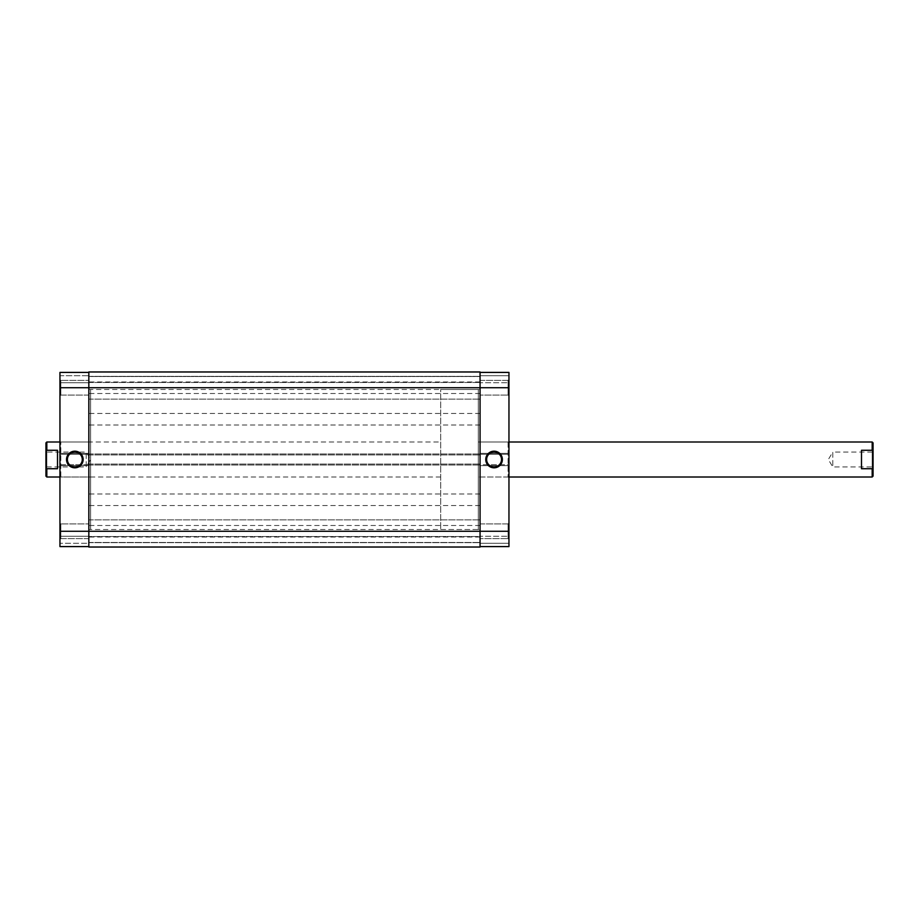<?xml version="1.0" encoding="UTF-8"?>
<svg xmlns="http://www.w3.org/2000/svg" width="919" height="919" viewBox="0 0 919 919"><rect width="100%" height="100%" fill="white"/><g stroke="black" fill="none" stroke-linecap="round" stroke-linejoin="round"><path stroke-width="0.69" stroke-dasharray="4.59 3.45" d="M88.833 546.587L59.953 546.587L59.953 536.259L59.953 546.587L88.833 546.587L88.833 464.75L59.953 464.75L59.953 546.587L88.833 546.587L88.833 372.413L88.833 399.11L88.833 387.726L480.063 387.726L480.063 371.977L88.833 371.977L480.063 371.977L480.063 382.476L480.063 371.977L88.833 371.977L88.833 547.023L88.833 536.524L88.833 547.023L480.063 547.023L480.063 519.89L480.063 546.587L508.954 546.587L508.954 464.75L480.063 464.75L480.063 376.353L480.063 454.25L508.954 454.25L508.954 372.413L480.063 372.413L480.063 546.587L508.954 546.587L480.063 546.587L480.063 536.259L480.063 546.587M88.833 499.764L88.833 493.985L88.833 499.764M480.063 499.764L480.063 493.985L480.063 499.764M88.833 419.236L88.833 425.015L88.833 419.236M480.063 419.236L480.063 425.015L480.063 419.236M480.063 459.5L480.063 389.484L480.063 459.5M88.833 459.5L88.833 389.484L88.833 459.5M88.833 376.526L88.833 382.476L88.833 376.526L480.063 376.526L88.833 376.526M480.063 536.524L480.063 542.474L480.063 536.524L88.833 536.524L480.063 536.524M88.833 382.476L480.063 382.476L88.833 382.476M88.833 454.951L480.063 454.951L88.833 454.951M88.833 453.986L480.063 453.986L88.833 453.986M88.833 465.014L480.063 465.014L88.833 465.014M88.833 464.049L480.063 464.049L88.833 464.049M88.833 547.023L480.063 547.023L88.833 547.023M88.833 542.474L480.063 542.474L88.833 542.474M508.081 523.922L508.954 523.037L508.954 539.499L508.954 523.037L508.954 539.499L508.954 523.037L508.081 523.922L508.081 538.626L508.954 539.499L508.081 538.626L508.081 523.922L508.081 538.626L508.081 523.922L480.063 523.922L480.063 538.626L508.081 538.626L480.063 538.626L480.063 523.922L508.081 523.922M508.081 380.374L508.954 379.501L508.954 395.963L508.954 379.501L508.954 395.963L508.954 379.501L508.081 380.374L508.081 395.078L508.954 395.963L508.081 395.078L508.081 380.374L508.081 395.078L508.081 380.374L480.063 380.374L480.063 395.078L508.081 395.078L480.063 395.078L480.063 380.374L508.081 380.374M508.954 477.88L508.081 477.007L478.317 477.007L478.317 441.993L508.081 441.993L508.081 477.007L508.081 441.993L508.954 441.12L508.954 477.88L508.954 441.12M480.063 380.374L480.063 395.078L480.063 380.374M480.063 523.922L480.063 538.626L480.063 523.922M494.077 452.056A7.444 7.444 0 0 0 486.633 459.5A7.444 7.444 0 0 0 494.077 466.944A7.444 7.444 0 0 0 501.51 459.5A7.444 7.444 0 0 0 494.077 452.056M508.954 441.993L478.317 441.993L478.317 477.007L478.317 441.993L478.317 477.007L508.954 477.007M440.683 529.516L478.317 529.516L478.317 389.484L478.317 529.516L480.063 529.516L88.833 529.516L90.59 529.516L90.59 389.484L88.833 389.484L88.833 529.516L88.833 389.484L480.063 389.484L480.063 529.516L480.063 389.484L478.317 389.484L478.317 529.516L478.317 389.484L440.683 389.484L440.683 529.516L440.683 389.484M480.063 454.25L480.063 465.623L480.063 464.75L508.954 464.75L508.954 465.623L508.954 453.377L508.954 454.25L480.063 454.25M508.954 387.726L480.063 387.726L480.063 372.413L508.954 372.413L508.954 375.745L508.954 372.413L480.063 372.413M508.954 382.741L508.954 375.745L508.954 382.741L480.063 382.741L508.954 382.741M508.954 536.259L508.954 543.255L508.954 536.259L480.063 536.259L508.954 536.259M480.063 543.255L508.954 543.255L480.063 543.255M480.063 375.745L508.954 375.745L480.063 375.745M480.063 465.623L508.954 465.623L480.063 465.623M480.063 453.377L508.954 453.377L480.063 453.377M60.826 395.078L59.953 395.963L59.953 379.501L59.953 395.963L59.953 379.501L59.953 395.963L60.826 395.078L60.826 380.374L59.953 379.501L60.826 380.374L60.826 395.078L60.826 380.374L60.826 395.078L88.833 395.078L88.833 380.374L60.826 380.374L88.833 380.374L88.833 395.078L60.826 395.078M60.826 538.626L59.953 539.499L59.953 523.037L59.953 539.499L59.953 523.037L59.953 539.499L60.826 538.626L60.826 523.922L59.953 523.037L60.826 523.922L60.826 538.626L60.826 523.922L60.826 538.626L88.833 538.626L88.833 523.922L60.826 523.922L88.833 523.922L88.833 538.626L60.826 538.626M59.953 441.12L60.826 441.993L90.59 441.993L90.59 477.007L60.826 477.007L60.826 441.993L60.826 477.007L59.953 477.88L59.953 441.12L59.953 477.88M88.833 538.626L88.833 523.922L88.833 538.626M88.833 395.078L88.833 380.374L88.833 395.078M74.83 466.944A7.444 7.444 0 0 0 82.273 459.5A7.444 7.444 0 0 0 74.83 452.056A7.444 7.444 0 0 0 67.397 459.5A7.444 7.444 0 0 0 74.83 466.944M90.59 477.007L90.59 441.993M90.59 389.484L90.59 529.516M88.833 372.413L59.953 372.413L88.833 372.413L59.953 372.413L59.953 454.25L88.833 454.25L88.833 387.726L59.953 387.726M88.833 375.745L88.833 382.741L88.833 375.745L59.953 375.745L59.953 382.741L59.953 375.745L88.833 375.745M88.833 543.255L88.833 536.259L88.833 543.255L59.953 543.255L88.833 543.255M88.833 464.75L88.833 453.377L88.833 454.25L59.953 454.25L59.953 453.377L59.953 465.623L59.953 464.75L88.833 464.75M88.833 453.377L59.953 453.377L88.833 453.377M88.833 465.623L59.953 465.623L88.833 465.623M88.833 536.259L59.953 536.259L88.833 536.259M88.833 382.741L59.953 382.741L88.833 382.741M45.95 442.866L45.95 452.079L46.823 450.276L46.823 441.993M45.95 451.183L46.823 452.056L46.823 466.944L86.214 466.944L86.214 452.056L86.214 466.944L90.682 459.5L86.214 452.056L46.823 452.056L46.823 466.944L45.95 467.817L45.95 451.183L45.95 467.817M873.05 467.817L872.177 466.944L872.177 452.056L832.786 452.056L832.786 466.944L832.786 452.056L828.318 459.5L832.786 466.944L872.177 466.944L872.177 452.056L873.05 451.183L873.05 467.817L873.05 451.183M873.05 476.134L873.05 466.921L872.177 468.724L872.177 477.007M440.683 441.993L440.683 477.007L440.683 441.993L59.953 441.993M440.683 477.007L59.953 477.007M46.823 477.007L46.823 468.724L45.95 466.921L45.95 476.134M57.506 468.724L57.506 450.276L57.506 468.724L46.823 468.724M57.506 450.276L46.823 450.276M872.177 441.993L872.177 450.276L873.05 452.079L873.05 442.866M861.494 450.276L861.494 468.724L861.494 450.276L872.177 450.276M861.494 468.724L872.177 468.724M45.95 466.921L45.95 452.079M873.05 452.079L873.05 466.921M59.953 531.274L508.954 531.274M480.063 381.959L88.833 381.959M480.063 493.985L88.833 493.985M480.063 525.496L88.833 525.496M480.063 413.458L88.833 413.458M88.833 376.353L480.063 376.353L88.833 376.353M88.833 519.89L480.063 519.89L88.833 519.89M88.833 542.647L480.063 542.647L88.833 542.647M88.833 399.11L480.063 399.11L88.833 399.11M480.063 425.015L88.833 425.015M480.063 537.041L88.833 537.041M480.063 505.542L88.833 505.542M480.063 393.504L88.833 393.504"/><path stroke-width="1.38" d="M88.833 547.023L88.833 371.977L480.063 371.977L480.063 531.274L508.954 531.274L508.954 387.726L59.953 387.726L59.953 531.274L480.063 531.274L480.063 547.023L88.833 547.023M494.077 467.817A8.317 8.317 0 0 1 485.76 459.5A8.317 8.317 0 0 1 494.077 451.183A8.317 8.317 0 0 1 502.383 459.5A8.317 8.317 0 0 1 494.077 467.817M494.077 452.056A7.444 7.444 0 0 0 486.633 459.5A7.444 7.444 0 0 0 494.077 466.944A7.444 7.444 0 0 0 501.51 459.5A7.444 7.444 0 0 0 494.077 452.056M480.063 372.413L508.954 372.413L508.954 387.726M508.954 531.274L508.954 546.587L480.063 546.587M74.83 451.183A8.317 8.317 0 0 1 83.147 459.5A8.317 8.317 0 0 1 74.83 467.817A8.317 8.317 0 0 1 66.513 459.5A8.317 8.317 0 0 1 74.83 451.183M74.83 466.944A7.444 7.444 0 0 0 82.273 459.5A7.444 7.444 0 0 0 74.83 452.056A7.444 7.444 0 0 0 67.397 459.5A7.444 7.444 0 0 0 74.83 466.944M88.833 546.587L59.953 546.587L59.953 531.274M59.953 387.726L59.953 372.413L88.833 372.413M45.95 442.866L46.823 441.993L46.823 450.276L45.95 452.079L45.95 442.866M872.177 477.007L872.177 468.724L873.05 466.921L873.05 476.134L872.177 477.007L508.954 477.007M872.177 468.724L861.494 468.724L861.494 450.276L872.177 450.276L872.177 441.993L508.954 441.993M59.953 441.993L46.823 441.993M57.506 450.276L57.506 468.724L57.506 450.276L46.823 450.276M57.506 468.724L46.823 468.724L46.823 477.007L59.953 477.007M46.823 477.007L45.95 476.134L45.95 466.921L46.823 468.724M45.95 452.079L45.95 466.921M872.177 441.993L873.05 442.866L873.05 452.079L872.177 450.276M873.05 466.921L873.05 452.079M861.494 468.724L861.494 450.276"/></g></svg>
